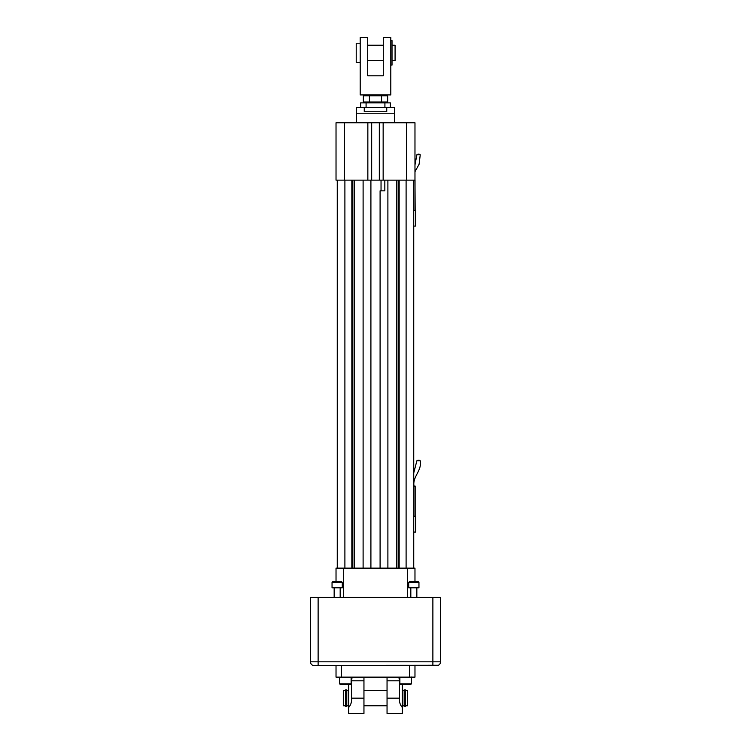 <?xml version="1.0" encoding="UTF-8"?>
<svg xmlns="http://www.w3.org/2000/svg" width="751" height="751" viewBox="0 0 751 751"><rect width="100%" height="100%" fill="white"/><g stroke="black" fill="none" stroke-linecap="round" stroke-linejoin="round"><path stroke-width="1.13" d="M364.254 111.749L386.746 111.749L386.746 107.468L364.254 107.468L364.254 111.749M356.509 113.223L356.509 107.468L364.254 107.468M386.746 107.468L394.491 107.468L394.491 113.223M356.378 122.77L356.378 113.223L394.622 113.223L394.622 122.77M383.301 75.795L367.699 75.795L367.699 37.55L360.198 37.55L360.198 94.926L390.802 94.926L390.802 37.55L383.301 37.55L383.301 75.795M383.301 60.484L367.699 60.484M360.198 62.493L356.218 62.493L356.218 43.211L360.198 43.211M392.022 45.22L395.082 45.22L395.082 60.484L392.022 60.484M390.802 40.61L392.022 40.61L392.022 65.093L390.802 65.093M390.342 107.468L390.342 102.878L384.916 102.878L384.916 107.468M366.084 107.468L366.084 102.878L384.916 102.878M366.084 102.878L360.658 102.878L360.658 107.468M385.714 94.926L387.657 95.828L363.343 95.828L363.343 101.976L387.657 101.976L385.714 102.878M367.906 102.53L366.385 102.727M386.136 102.53L384.615 102.727M369.426 95.828L369.426 101.976M364.864 95.274L366.385 95.067M383.094 95.274L384.615 95.067M387.657 95.828L387.657 101.976M381.574 95.828L381.574 101.976M413.745 516.209L415.172 516.209L415.172 486.094L413.745 486.094M413.745 472.933L416.88 460.776L420.25 460.767C422.043 470.961 412.421 476.378 413.998 486.094M417.96 460.166L417.969 460.767L417.96 460.166L419.171 460.166L419.171 460.767L419.171 460.166M413.745 532.074L415.697 532.074L415.697 516.472L413.745 516.472M413.745 210.224L415.172 210.224L414.974 180.109M414.974 164.985L416.88 154.781L420.25 154.772L419.105 164.206L414.974 171.735M417.969 154.781L417.96 154.18L419.171 154.171L419.171 154.781L419.171 154.171M413.745 226.089L415.697 226.089L415.697 210.487L413.745 210.487M346.784 690.516L348.727 690.516M363.953 690.516L387.047 690.516M402.273 690.516L404.16 690.516M405.38 689.887L405.38 706.409L404.16 706.409L404.16 689.887L405.38 689.887M405.38 690.516L407.633 690.516L407.633 705.78L405.38 705.78M346.784 706.409L346.784 689.887L345.563 689.887L345.563 706.409L346.784 706.409M345.563 690.516L343.31 690.516L343.31 705.78L345.563 705.78M414.974 665.658L414.974 677.13L336.026 677.13L336.026 665.658M363.953 677.13L363.953 713.45L348.727 713.45L348.727 684.63M399.485 680.8L387.047 680.8L387.047 713.45L402.273 713.45L402.273 707.348C400.114 704.982 399.185 701.922 399.485 698.148L399.485 680.8L398.884 677.242M387.047 680.8L387.047 677.13M352.116 677.242L351.515 680.8L351.515 698.148C351.825 701.913 350.886 704.982 348.727 707.348M351.552 680.077L351.89 678.219M399.11 678.247L399.448 680.077M402.273 707.348L402.273 684.63M351.121 683.861L350.351 684.63L340.41 684.63L339.649 683.861L351.121 683.861L351.121 677.13M411.351 683.861L399.879 683.861L400.649 684.63L410.59 684.63L411.351 683.861L411.351 676.98M418.354 581.772L418.955 582.372L408.713 582.372L408.713 587.798L418.955 587.798L418.955 582.372L418.354 581.772L409.314 581.772L408.713 582.372M332.045 582.372L332.646 581.772L341.686 581.772L342.287 582.372L332.045 582.372L332.045 587.798L342.287 587.798L342.287 582.372M334.157 597.43L334.157 587.798M336.026 581.772L336.026 568.132L414.974 568.132L414.974 581.772M310.473 661.828L440.527 661.828L440.527 597.43L310.473 597.43L310.473 661.828A3.821 3.821 0 0 0 312.623 665.264L313.599 665.593M384.831 180.137L384.831 190.848L380.09 190.848L380.09 568.132M344.596 122.77L344.596 180.137L336.026 180.137L336.026 122.77L383.151 122.77L383.151 180.137L370.91 180.137L370.91 568.132M363.108 180.137L363.108 568.132M370.91 180.137L344.596 180.137M351.844 180.137L351.844 568.132M337.255 180.137L337.255 568.132M413.745 180.137L413.745 568.132M399.156 180.137L399.156 568.132M387.891 180.137L387.891 568.132M384.831 190.848L381.039 190.848L381.039 180.137M414.974 180.137L406.404 180.137L406.404 122.77L414.974 122.77L414.974 180.137M383.151 180.137L406.404 180.137M383.151 122.77L406.404 122.77M367.849 122.77L367.849 180.137M323.634 665.658L328.375 665.658M313.054 665.442L438.377 665.264A3.821 3.821 0 0 0 440.527 661.828A3.821 3.821 0 0 1 438.377 665.264M422.625 665.658L427.366 665.658M415.021 486.094L415.021 516.209M415.021 180.109L415.021 210.224M409.464 677.13L409.464 665.658M341.536 665.658L341.536 677.13M399.485 698.148L387.047 698.148M363.953 698.148L351.515 698.148M363.953 680.8L351.515 680.8M318.124 597.43L318.124 665.264M432.876 665.264L432.876 597.43M407.324 597.43L407.324 568.132M343.676 597.43L343.676 568.132M354.472 180.137L354.472 568.132M352.857 180.137L352.857 568.132M344.897 180.137L344.897 568.132M406.103 180.137L406.103 568.132M398.143 180.137L398.143 568.132M396.528 180.137L396.528 568.132M379.321 122.77L379.321 180.137M371.679 122.77L371.679 180.137M383.301 45.22L367.699 45.22M365.286 102.878L363.343 101.976M365.286 94.926L363.343 95.828M346.784 705.78L348.727 705.78M363.953 705.78L387.047 705.78M402.273 705.78L404.16 705.78M339.649 677.13L339.649 683.861M399.879 677.13L399.879 683.861M340.175 597.43L340.175 587.798M416.843 597.43L416.843 587.798M410.825 597.43L410.825 587.798"/></g></svg>
